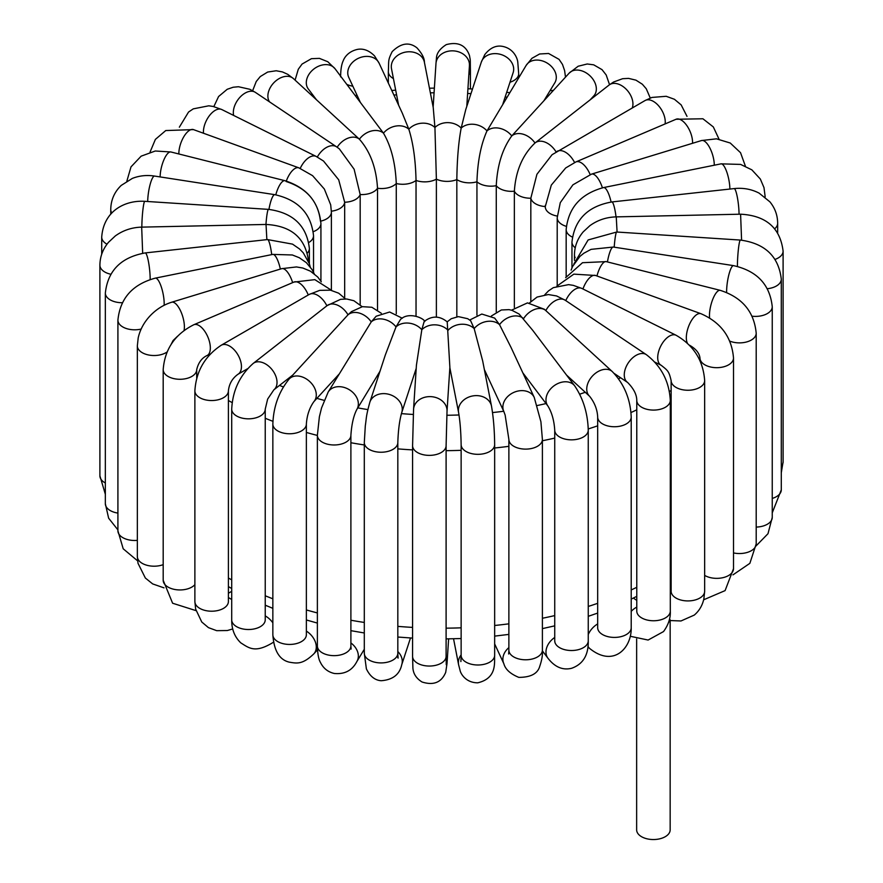 <?xml version="1.0" encoding="UTF-8"?>
<svg xmlns="http://www.w3.org/2000/svg" width="883" height="883" viewBox="0 0 883 883"><rect width="100%" height="100%" fill="white"/><g stroke="black" fill="none" stroke-linecap="round" stroke-linejoin="round"><path stroke-width="1.32" d="M669.402 619.402L670.164 620.319L670.164 829.865A16.766 9.68 180 0 1 659.623 838.85A16.766 9.68 180 0 1 641.257 836.532A16.766 9.68 180 0 1 636.643 829.865L636.643 638.994M668.541 622.504A16.766 9.68 0 0 0 670.031 619.568M665.12 123.918A16.766 9.68 60 0 0 662.68 111.931A16.766 9.68 60 0 0 645.02 100.563L552.096 154.691L536.919 174.293L530.826 198.222A16.766 9.68 0 0 0 545.297 206.578L551.312 185.099L565.683 167.969L575.926 161.92A16.766 8.124 66.9 0 1 590.142 174.569M714.281 165.209A16.766 6.391 73 0 0 712.581 154.768A16.766 6.391 73 0 0 701.555 140.54L591.533 174.117L572.924 184.823L560.286 202.648L557.206 217.737A16.766 9.68 0 0 0 566.312 226.346M590.164 99.845L593.895 95.772A16.766 12.097 42.5 0 0 590.219 76.026A16.766 12.097 42.5 0 0 569.921 72.406A16.766 12.097 42.5 0 0 569.16 73.134L511.765 135.927A16.766 12.097 42.5 0 1 534.988 143.002L535.23 142.814A16.766 11.015 52 0 1 556.069 151.931M632.272 107.925A16.766 11.015 52 0 0 630.02 94.205A16.766 11.015 52 0 0 609.127 85.011L535.23 142.814A16.766 11.015 52 0 0 534.988 143.013C522.581 154.878 515.705 170.938 514.359 191.214L514.359 307.516M566.522 375.054L589.59 396.257A16.766 11.589 132.6 0 1 589.811 379.447A16.766 11.589 132.6 0 1 612.272 371.566L544.358 309.26L527.471 302.891L511.511 310.176M522.824 372.836L547.968 406.103A16.766 12.539 142.9 0 1 549.303 390.518A16.766 12.539 142.9 0 1 574.712 385.893L532.725 330.33L519.072 314.017L511.897 310.286L509.016 309.635L501.356 309.977L491.389 315.993M484.381 369.624L503.862 411.588A16.766 13.223 155.1 0 1 506.378 397.99A16.766 13.223 155.1 0 1 521.632 390.628A16.766 13.223 155.1 0 1 534.259 397.482L511.069 347.494L499.535 324.668L494.679 318.101L481.82 314.05L469.723 320.01M449.855 367.714L458.597 412.56A16.766 13.598 169 0 1 462.008 401.688A16.766 13.598 169 0 1 479.281 395.827A16.766 13.598 169 0 1 491.5 406.136L482.681 360.948L474.171 328.597L470.65 320.761L467.714 318.708L458.387 316.622L451.224 318.73L447.184 321.842M614.204 373.465L627.636 382.471A16.766 10.375 123.9 0 1 628.354 362.781A16.766 10.375 123.9 0 1 646.312 354.635L565.142 300.187A16.766 10.375 123.9 0 0 545.849 310.54A16.766 11.589 132.6 0 0 523.608 318.608A16.766 12.539 142.9 0 0 499.535 324.668A16.766 13.223 155.1 0 0 474.171 328.597A16.766 13.598 169 0 0 448.067 330.297A16.766 13.675 -176.3 0 0 421.82 329.723L416.423 365.198L413.564 409.226A16.766 13.675 -176.3 0 1 425.209 397.162A16.766 13.675 -176.3 0 1 443.421 402.085A16.766 13.675 -176.3 0 1 447.019 411.39L449.877 367.361L447.217 321.876C439.635 315.673 431.942 315.551 424.16 321.511L421.82 329.723A16.766 13.444 -161.9 0 0 396.014 326.909L400.385 319.624C408.211 311.346 424.006 318.112 424.756 321.533M416.213 368.388L401.721 412.637A16.766 13.444 -161.9 0 0 393.156 395.981A16.766 13.444 -161.9 0 0 372.88 397.505A16.766 13.444 -161.9 0 0 369.856 402.195L385.352 354.911L396.014 326.909A16.766 12.914 -148.8 0 0 371.235 321.898L376.169 316.224L389.657 312.008L402.295 318.244M380.021 371.202L356.864 409.414A16.766 12.914 -148.8 0 0 350.849 390.761A16.766 12.914 -148.8 0 0 330.132 389.712A16.766 12.914 -148.8 0 0 328.189 392.03L371.235 321.898A16.766 12.097 -137.5 0 0 348.012 314.812L351.5 311.611L362.383 306.677L371.864 307.262L381.324 313.277M338.984 374.237L313.84 401.699A16.766 12.097 -137.5 0 0 313.079 385.418A16.766 12.097 -137.5 0 0 289.105 379.061L348.012 314.812A16.766 11.015 -128 0 0 327.118 305.617A16.766 11.015 -128 0 0 326.876 305.816A16.766 9.68 -120 0 0 309.216 294.436L221.225 345.242C204.9 356.092 196.114 371.301 194.878 390.86A16.766 9.68 180 0 0 211.644 400.54A16.766 9.68 180 0 0 228.399 390.86C229.127 383.884 232.317 378.354 237.98 374.271A16.766 9.68 -120 0 0 237.98 354.922A16.766 9.68 -120 0 0 221.225 345.242M286.136 181.512C306.776 188.278 318.2 201.512 320.43 221.214M286.302 181.059A16.766 7.285 -70.1 0 1 298.84 167.836L312.582 175.662L324.348 189.039L330.695 204.845L331.39 212.13L331.39 289.977M300.242 168.377A16.766 8.929 -63.6 0 1 316.136 156.412L323.52 161.037L338.697 179.801L344.668 202.251L344.668 297.99M317.328 157.031A16.766 10.375 -56.1 0 1 336.533 146.821L339.326 148.863L354.116 169.205L360.176 194.536L360.176 304.701M269.503 101.843A16.766 11.589 -47.4 0 1 274.326 82.262A16.766 11.589 -47.4 0 1 293.189 78.388A16.766 11.589 -47.4 0 1 293.41 78.587L359.392 139.216C370.286 151.589 376.324 167.936 377.516 188.256L377.516 309.955M316.478 99.79L308.288 88.951A16.766 12.539 -37.1 0 1 313.079 69.647A16.766 12.539 -37.1 0 1 333.697 67.307A16.766 12.539 -37.1 0 1 335.032 68.731L383.465 133.156C391.169 146.324 395.429 163.112 396.268 183.532L396.268 313.752M360.176 101.998L348.741 77.362A16.766 13.223 -24.9 0 1 356.026 59.58A16.766 13.223 -24.9 0 1 376.622 59.834A16.766 13.223 -24.9 0 1 379.138 63.245L402.339 113.234L408.829 129.227C413.167 142.925 415.573 160 416.036 180.463L416.036 316.125M398.619 105.22L391.5 68.708A16.766 13.598 -11 0 1 394.9 57.837A16.766 13.598 -11 0 1 412.173 51.976A16.766 13.598 -11 0 1 424.403 62.285L433.222 107.472L434.933 127.527L436.379 179.15L436.379 317.129M502.979 103.642L513.144 72.638A16.766 13.444 18.1 0 0 510.12 60.331A16.766 13.444 18.1 0 0 493.829 53.653A16.766 13.444 18.1 0 0 481.279 62.196L465.783 109.492L461.18 128.101C458.564 141.942 457.118 159.106 456.831 179.591L456.831 316.787M544.016 100.607L554.811 82.803A16.766 12.914 31.2 0 0 552.868 68.112A16.766 12.914 31.2 0 0 526.136 65.43L486.986 130.916C480.948 144.393 477.604 161.346 476.941 181.788L476.941 315.11M337.174 147.251A16.766 11.589 -47.4 0 1 359.392 139.216A16.766 12.539 -37.1 0 1 383.465 133.156A16.766 13.223 -24.9 0 1 408.829 129.227A16.766 13.598 -11 0 1 434.933 127.527A16.766 13.675 3.7 0 1 461.18 128.101A16.766 13.444 18.1 0 1 486.986 130.916A16.766 12.914 31.2 0 1 511.765 135.927C502.449 148.73 497.272 165.32 496.268 185.684L496.268 312.041M331.379 211.192A16.766 9.68 -0 0 0 344.668 202.251A16.766 9.68 -0 0 0 360.176 194.536A16.766 9.68 -0 0 0 377.516 188.256A16.766 9.68 -0 0 0 396.268 183.532A16.766 9.68 -0 0 0 416.036 180.463A16.766 9.68 -0 0 0 436.379 179.15A16.766 9.68 0 0 0 456.831 179.591A16.766 9.68 0 0 0 476.941 181.788A16.766 9.68 0 0 0 496.268 185.684A16.766 9.68 0 0 0 514.359 191.214A16.766 9.68 0 0 0 530.826 198.222L530.826 301.522M669.921 620.539L680.981 620.97L694.292 615.076C699.27 610.826 702.471 605.374 703.894 598.718L704.656 591.246A16.766 9.68 180 0 1 696.168 599.667A16.766 9.68 180 0 1 671.135 591.246L671.146 591.61M670.296 587.78A16.766 8.929 -63.6 0 1 671.135 587.427M630.352 636.29L648.122 640.043L663.53 631.566C668.442 624.789 670.694 617.957 670.296 611.08A16.766 9.68 180 0 1 668.111 615.859A16.766 9.68 180 0 1 649.259 620.44A16.766 9.68 180 0 1 636.775 611.08L636.775 400.407A16.766 9.68 180 0 0 653.541 410.087A16.766 9.68 180 0 0 670.296 400.407C669.226 381.324 661.235 366.07 646.312 354.635M631.213 611.367A16.766 10.375 -56.1 0 1 636.775 607.118M671.135 567.912A304.745 175.949 180 0 1 670.296 568.464M636.775 587.316A304.745 175.949 180 0 1 631.213 589.943M597.681 603.321A304.745 175.949 180 0 1 588.255 606.444M554.734 615.594A304.745 175.949 180 0 1 542.394 618.266M508.873 623.828A304.745 175.949 180 0 1 494.657 625.484M461.136 627.824A304.745 175.949 180 0 1 446.103 628.166M412.582 627.394A304.745 175.949 180 0 1 397.825 626.367M364.304 622.449A304.745 175.949 180 0 1 350.893 620.23M317.372 612.934A304.745 175.949 180 0 1 306.368 609.943M272.847 598.784A304.745 175.949 180 0 1 265.231 595.771M231.71 579.855A304.745 175.949 180 0 1 228.399 578.023M228.399 400.518A304.745 175.949 0 0 0 232.152 402.604M265.231 418.266A304.745 175.949 0 0 0 272.913 421.312M306.368 432.449A304.745 175.949 0 0 0 317.372 435.429M350.893 442.736A304.745 175.949 0 0 0 364.304 444.955M397.825 448.873A304.745 175.949 0 0 0 412.582 449.9M446.103 450.672A304.745 175.949 0 0 0 461.136 450.319M494.657 447.99A304.745 175.949 0 0 0 508.873 446.334M542.394 440.76A304.745 175.949 0 0 0 554.734 438.089M588.244 428.95A304.745 175.949 0 0 0 597.681 425.827M631.003 412.538A304.745 175.949 0 0 0 636.775 409.822M669.435 391.522A304.745 175.949 0 0 0 671.135 390.418M620.617 377.769A279.359 161.28 180 0 1 618.564 378.752M585.274 392.284A279.359 161.28 180 0 1 579.712 394.171M546.047 403.564A279.359 161.28 180 0 1 537.272 405.518M503.696 411.246A279.359 161.28 180 0 1 492.537 412.571M459.017 414.977A279.359 161.28 180 0 1 446.809 415.264M413.288 414.469A279.359 161.28 180 0 1 401.412 413.619M367.891 409.591A279.359 161.28 180 0 1 357.792 407.88M324.138 400.363A279.359 161.28 180 0 1 316.898 398.354M283.333 386.953A279.359 161.28 180 0 1 279.525 385.407M393.917 95.077A279.359 161.28 180 0 1 396.588 94.823M430.363 92.847A279.359 161.28 180 0 1 434.083 92.781M467.626 93.432A279.359 161.28 180 0 1 470.981 93.62M505.164 96.964A279.359 161.28 180 0 1 506.886 97.207M545.319 205.364L545.297 206.788A16.766 9.68 0 0 0 557.25 216.059M575.926 161.92L676.047 119.26A16.766 8.124 66.9 0 1 690.418 132.273A16.766 8.124 66.9 0 1 692.548 143.289M591.533 174.117A16.766 6.391 73 0 1 602.405 187.825M572.327 237.074A16.766 9.68 0 0 1 566.169 229.58C568.365 207.748 580.837 193.741 603.575 187.571L721.036 163.852A16.766 4.525 78.6 0 1 726.764 171.942A16.766 4.525 78.6 0 1 729.888 189.05M603.575 187.571A16.766 4.525 78.6 0 1 611.102 202.041M721.036 163.852L740.605 164.415L751.852 169.845L760.329 179.028L763.994 187.626L765.086 196.169A16.766 9.68 180 0 1 765.02 197.041M575.23 247.803A16.766 9.68 0 0 1 571.963 242.074C574.447 219.635 587.736 206.258 611.853 201.953L734.126 188.587A16.766 2.55 83.8 0 1 738.387 204.194A16.766 2.55 83.8 0 1 739.06 214.227M611.853 201.953A16.766 2.55 83.8 0 1 616.036 216.887M734.126 188.587C743.133 187.637 751.477 189.161 759.137 193.145L769.877 201.821C774.998 208.068 777.592 215.209 777.658 223.267A16.766 9.68 180 0 1 774.733 228.73M575.186 257.726A16.766 9.68 0 0 1 574.469 254.922C574.579 246.302 577.504 238.609 583.255 231.832L589.855 225.706C597.603 220.099 606.4 217.152 616.246 216.876L740.594 214.194L741.588 240.154M616.246 216.876L617.085 232.041M781.289 472.769L783.1 461.809A16.766 9.68 180 0 1 781.289 466.191M740.594 214.194C766.069 215.551 780.241 227.869 783.1 251.136A16.766 9.68 180 0 1 775.142 259.37M573.851 264.039L588.133 239.944L616.72 232.019L740.373 240.066A16.766 1.534 93.7 0 0 737.813 255.816A16.766 1.534 93.7 0 0 737.415 266.401M616.72 232.019A16.766 1.534 93.7 0 0 614.204 247.174M772.25 512.835L781.289 489.844A16.766 9.68 180 0 1 772.25 498.431M740.373 240.066C765.031 243.41 778.674 256.445 781.289 279.171A16.766 9.68 180 0 1 767.437 288.697M571.124 270.132L572.559 266.5L579.932 256.39L583.895 253.2L591.069 249.359L613.321 247.041L733.519 265.628A16.766 3.543 98.8 0 0 727.559 281.015A16.766 3.543 98.8 0 0 726.632 292.461M613.321 247.041A16.766 3.543 98.8 0 0 607.438 261.931M756.146 545.837L767.989 533.707L772.25 517.405A16.766 9.68 180 0 1 756.201 527.074M733.519 265.628C756.996 270.893 769.91 284.591 772.25 306.732A16.766 9.68 180 0 1 752.173 316.213M565.661 277.659L582.515 262.704L606.202 261.622L720.263 290.352A16.766 5.475 104.1 0 0 712.647 299.613A16.766 5.475 104.1 0 0 709.59 317.913M606.202 261.622A16.766 5.475 104.1 0 0 596.952 275.982M732.956 574.866L749.866 563.343L756.201 543.884A16.766 9.68 180 0 1 733.508 552.924M720.263 290.352C742.173 297.405 754.148 311.688 756.201 333.2A16.766 9.68 180 0 1 747.161 341.798A16.766 9.68 180 0 1 729.8 341.114M556.908 286.103L573.851 274.138L595.584 275.485L700.959 313.708A16.766 7.285 109.9 0 0 689.568 324.105A16.766 7.285 109.9 0 0 687.427 343.233M595.584 275.485A16.766 7.285 109.9 0 0 582.946 288.984M703.652 599.789L725.086 590.617L733.508 568.674A16.766 9.68 180 0 1 723 577.659A16.766 9.68 180 0 1 704.656 575.385M700.959 313.708C720.914 322.427 731.764 337.196 733.508 358.001A16.766 9.68 180 0 1 716.742 367.681A16.766 9.68 180 0 1 699.976 358.001C699.347 353.079 695.859 348.818 689.524 345.22M544.767 294.756L548.542 290.86L553.332 287.648L568.564 284.635L573.288 285.352L581.776 288.399L676.102 335.264A16.766 8.929 116.4 0 0 660.65 346.302A16.766 8.929 116.4 0 0 661.179 365.286L654.877 362.151M581.776 288.399A16.766 8.929 116.4 0 0 565.771 300.606M676.102 335.264C693.729 345.463 703.243 360.562 704.656 380.573A16.766 9.68 180 0 1 687.89 390.253A16.766 9.68 180 0 1 671.135 380.573C668.939 371.301 668.023 370.672 661.179 365.286M589.811 648.597A16.766 11.589 -47.4 0 1 589.59 648.398A16.766 11.589 -47.4 0 1 587.968 646.334M588.255 634.513A16.766 11.589 -47.4 0 1 597.681 623.917M587.912 646.853L589.59 648.398C613.895 668.133 631.786 647.537 631.213 627.736A16.766 9.68 180 0 1 614.447 637.416A16.766 9.68 180 0 1 597.681 627.736L597.769 628.74M612.272 371.566C624.149 383.895 630.451 399.061 631.213 417.063A16.766 9.68 180 0 1 614.447 426.743A16.766 9.68 180 0 1 597.681 417.063C597.316 409.569 594.623 402.637 589.59 396.257M542.394 650.87L547.968 658.243A16.766 12.539 -37.1 0 1 554.734 637.449M547.968 658.243C554.811 667.095 562.681 670.44 571.577 668.299C583.012 664.259 588.564 655.098 588.255 640.848A16.766 9.68 180 0 1 571.489 650.517A16.766 9.68 180 0 1 554.734 640.848L554.932 642.349M574.712 385.893C583.255 398.619 587.769 413.376 588.255 430.176A16.766 9.68 180 0 1 571.489 439.844A16.766 9.68 180 0 1 554.734 430.176C554.127 420.595 551.875 412.571 547.968 406.103M494.657 643.917L503.862 663.74A16.766 13.223 -24.9 0 1 508.873 647.625M503.862 663.74C505.363 669.347 510.341 673.895 518.796 677.371C530.738 677.36 537.725 673.652 539.767 666.246C541.941 659.855 542.813 654.48 542.394 650.109A16.766 9.68 180 0 1 525.639 659.789A16.766 9.68 180 0 1 508.873 650.109L508.641 653.994L509.303 652.283M534.259 397.482L540.915 421.776L542.394 439.436A16.766 9.68 180 0 1 525.639 449.116A16.766 9.68 180 0 1 508.873 439.436L505.142 415.076L503.862 411.588M453.542 638.773L458.597 664.7A16.766 13.598 -11 0 1 461.136 654.877M458.597 664.7L460.054 670.34C460.451 673.034 465.33 682.78 477.714 682.824C497.493 678.199 494.182 661.996 494.657 655.329A16.766 9.68 180 0 1 477.891 664.998A16.766 9.68 180 0 1 461.136 655.329L460.893 661.566M491.5 406.136C493.465 417.527 494.513 430.363 494.657 444.646A16.766 9.68 180 0 1 477.891 454.326A16.766 9.68 180 0 1 461.136 444.646C460.926 431.93 460.087 421.235 458.597 412.56M446.114 658.299A16.766 13.675 3.7 0 1 447.019 663.541L448.619 638.873M446.257 664.711L446.103 656.378A16.766 9.68 180 0 1 429.348 666.047A16.766 9.68 180 0 1 412.582 656.378L412.891 667.967C413.31 673.795 416.357 678.475 422.041 681.996C433.597 685.672 441.489 682.438 445.716 672.316L447.019 663.541M447.019 411.39L446.103 445.694A16.766 9.68 180 0 1 429.348 455.374A16.766 9.68 180 0 1 412.582 445.694L413.564 409.226M397.825 651.544A16.766 13.444 18.1 0 1 401.721 664.778L410.496 637.979M397.218 655.815L398.078 658.122L397.825 653.232A16.766 9.68 180 0 1 381.07 662.912A16.766 9.68 180 0 1 364.304 653.232L366.379 668.85C369.955 676.29 374.889 680.252 381.169 680.727C392.725 679.855 399.58 674.535 401.721 664.778M401.721 412.637C399.502 420.363 398.211 430.341 397.825 442.56A16.766 9.68 180 0 1 381.07 452.239A16.766 9.68 180 0 1 364.304 442.56L365.308 425.794C366.588 417.383 365.794 416.964 369.856 402.195M350.893 642.945A16.766 12.914 31.2 0 1 356.864 661.555L364.304 649.27M350.606 647.78L351.103 649.071L350.893 645.97A16.766 9.68 180 0 1 334.138 655.65A16.766 9.68 180 0 1 317.372 645.97C317.593 653.873 318.62 659.369 320.452 662.449C323.377 668.365 327.99 672.04 334.293 673.475C344.701 674.446 352.218 670.473 356.864 661.555M356.864 409.414C353.63 415.551 351.644 424.171 350.893 435.297A16.766 9.68 180 0 1 334.138 444.977A16.766 9.68 180 0 1 317.372 435.297L319.381 416.765L321.555 407.935L328.189 392.03M306.368 631.102A16.766 12.097 42.5 0 1 313.84 653.85L317.494 649.844M306.235 635.992L306.368 634.756A16.766 9.68 180 0 1 289.602 644.435A16.766 9.68 180 0 1 272.847 634.756C273.962 650.749 279.469 659.888 289.348 662.173C297.096 663.464 302.538 664.623 313.84 653.85M313.84 401.699C309.414 407.99 306.931 415.451 306.368 424.083A16.766 9.68 180 0 1 289.602 433.763A16.766 9.68 180 0 1 272.847 424.083C273.454 406.666 278.873 391.666 289.105 379.061M292.836 374.999L273.873 389.822A16.766 11.015 -128 0 0 272.218 369.845A16.766 11.015 -128 0 0 253.222 363.421A16.766 11.015 -128 0 0 252.98 363.619M265.231 615.904A16.766 11.015 52 0 1 272.847 622.813M265.176 620.628L265.231 619.833A16.766 9.68 180 0 1 248.465 629.513A16.766 9.68 180 0 1 231.71 619.833C231.589 629.248 234.613 636.919 240.783 642.857C249.161 648.089 255.165 653.707 273.873 641.974M273.873 389.822L267.648 399.083L265.231 409.16A16.766 9.68 180 0 1 248.465 418.829A16.766 9.68 180 0 1 231.71 409.16C232.615 390.595 239.79 375.352 253.222 363.421L327.118 305.617L340.573 299.326L346.743 299.006L353.873 300.728L362.196 306.71M228.399 597.592A16.766 9.68 60 0 1 229.602 598.221A16.766 9.68 60 0 1 231.71 599.656M228.388 602.018L228.399 601.533A16.766 9.68 180 0 1 211.644 611.213A16.766 9.68 180 0 1 194.878 601.533L195.64 609.082L201.766 622.007L208.454 627.636L216.688 630.672L227.35 630.528L232.737 628.939M308.266 294.988A16.766 8.124 -113.1 0 0 293.94 282.074L193.819 324.734C174.977 334.227 164.768 349.171 163.189 369.602A16.766 9.68 180 0 0 179.955 379.282A16.766 9.68 180 0 0 196.71 369.602C198.344 362.747 201.754 358.079 206.953 355.573A16.766 8.124 -113.1 0 0 207.858 336.975A16.766 8.124 -113.1 0 0 193.819 324.734M194.878 584.667A16.766 9.68 180 0 1 176.037 589.678A16.766 9.68 180 0 1 163.189 580.274L172.615 603.232L195.993 610.628M292.637 282.626A16.766 6.391 -107 0 0 281.688 268.664L171.666 302.229C163.653 304.745 156.622 309.127 150.563 315.352C144.249 321.931 140.132 329.425 138.212 337.825L137.34 345.849A16.766 9.68 180 0 0 148.443 354.955A16.766 9.68 180 0 0 167.042 351.997M184.05 330.43A16.766 6.391 -107 0 0 180.949 311.732A16.766 6.391 -107 0 0 171.666 302.229M163.189 564.656A16.766 9.68 180 0 1 146.081 565.021A16.766 9.68 180 0 1 137.34 556.522L138.002 563.277L145.364 578.034L152.671 583.917L163.995 587.857M280.353 269.072A16.766 4.525 -101.4 0 0 272.781 254.403L155.331 278.134C132.582 284.304 120.11 298.299 117.914 320.143A16.766 9.68 180 0 0 141.148 329.061M164.139 305.275A16.766 4.525 -101.4 0 0 161.412 287.284A16.766 4.525 -101.4 0 0 155.331 278.134M137.34 540.363A16.766 9.68 180 0 1 117.914 530.815L123.201 548.784L137.605 560.848M271.699 254.624A16.766 2.55 -96.2 0 0 267.505 239.569L145.231 252.924C121.114 257.24 107.814 270.606 105.342 293.046A16.766 9.68 180 0 0 122.284 302.726M150.165 279.481A16.766 2.55 -96.2 0 0 148.51 261.953A16.766 2.55 -96.2 0 0 145.231 252.924M117.914 513.089A16.766 9.68 180 0 1 105.342 503.718L108.631 518.189L117.914 529.877M142.671 253.278L141.677 227.13L266.026 224.448L266.865 239.635M308.531 261.39L308.531 261.523A16.766 9.68 -0 0 0 308.531 261.39C305.673 238.123 291.5 225.805 266.026 224.448M105.342 482.979A16.766 9.68 180 0 1 99.9 475.849L105.342 494.281M110.739 274.227A16.766 9.68 180 0 1 99.9 265.176C100 256.655 102.87 249.039 108.499 242.306L115.298 235.949C123.035 230.353 131.832 227.406 141.677 227.13M265.949 224.448A16.766 1.534 -86.3 0 1 268.454 209.37L144.801 201.324C125.529 200.077 103.62 210.441 101.711 237.141A16.766 9.68 180 0 0 106.998 244.194M141.843 227.13A16.766 1.534 -86.3 0 1 142.88 210.011A16.766 1.534 -86.3 0 1 144.801 201.324M307.461 252.957A16.766 9.68 -0 0 0 309.37 248.465C306.754 225.75 293.123 212.715 268.454 209.37M268.951 209.403A16.766 3.543 -81.2 0 1 274.801 194.668L154.602 176.07C146.788 174.878 139.371 175.651 132.351 178.399L121.236 185.408C114.371 191.986 110.883 200.055 110.75 209.58A16.766 9.68 180 0 0 111.832 213.013M147.704 201.512A16.766 3.543 -81.2 0 1 150.143 184.415A16.766 3.543 -81.2 0 1 154.602 176.07M308.84 242.483A16.766 9.68 -0 0 0 313.531 235.761C311.191 213.62 298.277 199.922 274.801 194.668M275.794 194.834A16.766 5.475 -75.9 0 1 284.988 180.706L170.927 151.975L155.276 151.004L141.137 156.17L131.004 166.876L126.854 181.147M160.132 176.931A16.766 5.475 -75.9 0 1 163.918 159.779A16.766 5.475 -75.9 0 1 170.927 151.975M313.288 231.677A16.766 9.68 -0 0 0 320.926 223.565C318.873 202.052 306.898 187.759 284.988 180.706M178.852 153.973A16.766 7.285 -70.1 0 1 183.863 136.644A16.766 7.285 -70.1 0 1 193.476 129.613L298.84 167.836M320.849 221.114A16.766 9.68 -0 0 0 331.39 212.13M203.476 133.245A16.766 8.929 -63.6 0 1 209.503 115.563A16.766 8.929 -63.6 0 1 221.821 109.558L316.136 156.412M233.631 115.419A16.766 10.375 -56.1 0 1 236.07 102.715A16.766 10.375 -56.1 0 1 255.364 92.362L336.533 146.821M313.432 95.75A16.766 9.68 180 0 1 312.152 95.805M352.836 86.192A16.766 9.68 180 0 1 346.898 84.426M393.432 78.598A16.766 9.68 180 0 1 388.343 71.655C388.962 60.497 387.637 60.662 392.207 51.611C400.992 43.024 409.237 41.766 416.931 47.837C421.997 53.433 424.491 58.245 424.403 62.285M433.145 107.119L435.981 63.444A16.766 13.675 3.7 0 1 447.615 51.38A16.766 13.675 3.7 0 1 465.827 56.302A16.766 13.675 3.7 0 1 469.436 65.607L466.787 106.446M435.981 63.444L436.434 58.377C436.544 53.322 439.833 48.731 446.279 44.625C458.001 41.534 465.727 45.132 469.458 55.43C470.628 62.053 470.142 57.395 470.418 70.607A16.766 9.68 180 0 1 468.84 74.702M481.279 62.196L484.767 54.614C489.922 48.101 495.617 45.32 501.853 46.258C513.453 48.123 517.438 58.101 517.791 62.274L518.696 73.753A16.766 9.68 180 0 1 509.999 82.229M553.431 90.32A16.766 9.68 180 0 1 550.043 90.662M557.03 151.368A16.766 9.68 60 0 1 574.579 162.516M636.809 611.709L636.775 611.08M633.321 598.067L636.775 600.385M671.135 575.981L670.296 576.555M636.775 596.356L631.213 599.093M597.681 613.078L588.255 616.323M554.734 625.848L542.394 628.619M508.873 634.402L494.657 636.124M461.136 638.541L446.103 638.895M412.582 638.1L397.825 637.04M364.304 632.968L350.893 630.672M317.372 623.078L306.368 619.976M272.847 608.343L265.231 605.186M231.71 588.531L228.399 586.599M355.275 95.519L357.019 95.209M391.798 90.508L395.683 90.132M429.458 88.212L434.381 88.112M467.935 88.753L472.493 89.006M506.699 92.285L509.623 92.682M676.047 119.26L702.912 118.775L713.332 126.942L719.005 139.128M557.206 217.737L557.206 285.662M701.555 140.54L716.477 138.83L730.252 143.024L740.539 152.704L745.395 166.136M566.169 229.58L566.169 276.732M765.086 197.097L765.086 196.169M571.963 242.074L571.963 267.869M777.658 232.704L777.658 223.267M574.469 254.922L574.469 260.386M783.1 461.809L783.1 251.136M781.289 489.844L781.289 279.171M772.25 517.405L772.25 306.732M756.201 543.884L756.201 333.2M733.508 568.674L733.508 358.001M699.976 360.661L699.976 358.001M670.296 584.524L671.135 584.943M704.656 591.246L704.656 380.573M671.135 591.246L671.135 380.573M529.491 302.946L537.063 297.074L548.31 294.547L556.566 295.948L565.142 300.187M627.636 382.471C633.718 388.675 636.764 394.646 636.775 400.407M670.296 611.08L670.296 400.407M631.213 627.736L631.213 417.063M597.681 627.736L597.681 417.063M588.255 640.848L588.255 430.176M554.734 640.848L554.734 430.176M542.394 650.109L542.394 439.436M508.873 650.109L508.873 439.436M494.657 655.329L494.657 444.646M461.136 655.329L461.136 444.646M446.103 656.378L446.103 445.694M412.582 656.378L412.582 445.694M397.825 653.232L397.825 442.56M364.304 653.232L364.304 442.56M350.893 645.97L350.893 435.297M317.372 645.97L317.372 435.297M306.368 634.756L306.368 424.083M272.847 634.756L272.847 424.083M266.048 605.539L265.231 606.18M265.231 619.833L265.231 409.16M231.71 619.833L231.71 409.16M237.98 374.271L247.571 368.73M345.507 298.94L338.686 293.189L330.474 290.176L319.767 290.352L309.216 294.436M231.71 591.334L228.399 593.244M228.399 601.533L228.399 390.86M194.878 601.533L194.878 390.86M206.953 355.573L210.143 354.215M331.754 290.452L314.845 279.646L293.94 282.074M196.71 378.156L196.71 369.602M163.189 580.274L163.189 369.602M321.291 281.809L317.77 277.063L310.452 271.18L302.847 268.035L296.456 266.942L281.688 268.664M177.582 336.191L173.068 340.562L171.103 344.414M137.34 556.522L137.34 345.849M314.216 273.741L312.096 269.624L306.357 262.659L299.315 257.737L292.361 254.977L272.781 254.403M117.914 530.815L117.914 320.143M310.231 266.887L309.359 263.752L303.266 252.825L299.492 248.94L292.516 244.127L267.505 239.569M105.342 503.718L105.342 293.046M99.9 475.849L99.9 265.176M309.37 248.465L309.37 263.785M101.711 254.216L101.711 237.141M313.531 235.761L313.531 272.24M110.75 214.15L110.75 209.58M320.926 223.565L320.926 281.224M193.476 129.613L165.75 130.552L155.386 139.393L150.044 152.119M221.821 109.558L213.189 106.468L208.774 105.805L193.267 108.863L188.543 112.042L179.348 127.196M255.364 92.362L249.845 89.293L238.476 86.733L233.156 87.24L227.218 89.282L218.587 96.523L213.829 106.622M293.41 78.587L287.748 74.338L282.428 71.92L276.202 70.761L267.67 72.042L260.275 76.567L256.236 81.512L252.648 90.695M335.032 68.731L327.803 61.744L319.436 58.377L311.434 58.675L302.063 64.062L298.299 69.238L295.088 80.132M379.138 63.245L374.502 55.872C369.171 50.519 363.542 48.344 357.615 49.36C347.162 51.644 343.862 58.918 343.2 60.828C341.544 64.304 340.683 69.658 340.606 76.876M391.5 68.708L391.368 67.87M388.343 83.068L388.343 71.655M469.436 65.607L469.425 64.084M470.418 88.885L470.418 70.607M518.696 77.715L518.696 73.753M526.136 65.43L531.974 58.289L539.623 53.984L548.575 53.477L559.06 59.371L562.482 64.415L564.601 70.552L565.506 77.13M569.16 73.134L578.166 66.236L587.217 63.984L593.707 64.834L602.029 69.647L606.191 74.967L609.546 84.68M609.127 85.011L613.553 82.031L622.614 78.708L628.597 78.388L635.948 80.154L642.338 84.227L646.29 88.808L650.263 98.046M645.02 100.563L651.93 97.439L666.19 96.291L674.413 99.271L681.157 104.889L687.007 116.357"/></g></svg>
